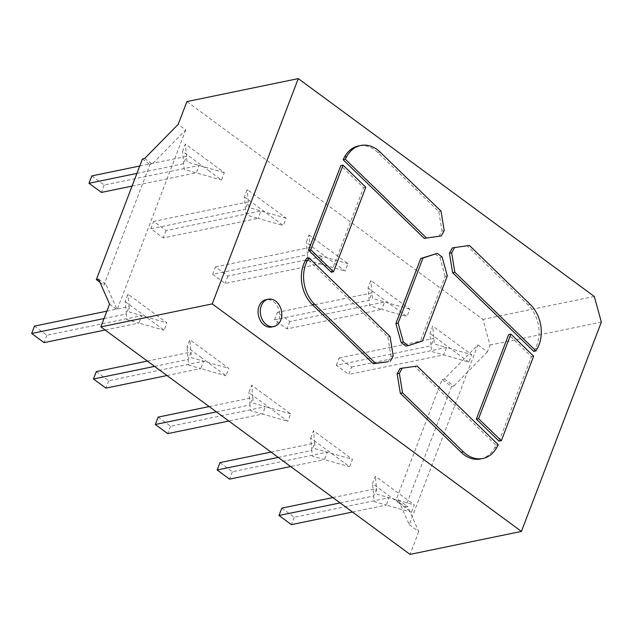 <?xml version="1.0" encoding="UTF-8"?>
<svg xmlns="http://www.w3.org/2000/svg" width="633" height="633" viewBox="0 0 633 633"><rect width="100%" height="100%" fill="white"/><g stroke="black" fill="none" stroke-linecap="round" stroke-linejoin="round"><path stroke-width="0.47" stroke-dasharray="3.17 2.37" d="M336.36 365.312L339.185 357.922L351.6 367.053L348.775 374.443L443.662 354.876L468.831 362.068L471.656 354.678L432.703 326.011L429.886 333.409L431.026 345.784L336.36 365.312L348.775 374.443M339.185 357.922L433.842 338.394L431.026 345.784L431.54 351.41L443.662 354.876L446.487 347.485L471.656 354.678M351.6 367.053L446.487 347.485L434.365 344.02L432.703 326.011M468.831 362.068L429.886 333.409M442.103 379.499L444.334 379.032L477.891 344.874L409.25 524.638L398.268 499.666L396.036 500.125L405.531 507.112L451.598 386.486L442.103 379.499L396.036 500.125M185.754 129.9L117.105 309.664L106.13 284.692L103.899 285.151L149.966 164.517L152.189 164.058L185.754 129.9L178.205 124.345M208.328 170.372L221.487 180.057L224.311 172.659L185.358 144L182.533 151.39L208.328 170.372M244.37 196.895L283.323 225.562L286.148 218.163L247.194 189.504L244.37 196.895L245.509 209.262L248.334 201.872L247.194 189.504M309.031 235.009L347.984 263.668L345.159 271.059L332.001 261.382L306.206 242.399L309.031 235.009L310.17 247.376L307.345 254.767L306.206 242.399M265.053 395.047L290.626 413.871L287.809 421.262L248.856 392.595L251.681 385.204L265.053 395.047M200.392 356.933L225.973 375.757L228.79 368.366L203.217 349.543L189.837 339.699L187.02 347.09L200.392 356.933M125.184 301.585L164.137 330.252L166.954 322.862L128.001 294.195L125.184 301.585L126.323 313.96L129.14 306.562L128.001 294.195M398.323 502.586L411.482 512.271L414.299 504.873L375.353 476.214L372.528 483.604L398.323 502.586M310.692 438.099L313.517 430.709L352.462 459.368L349.645 466.766L310.692 438.099L311.832 450.467L314.648 443.076L313.517 430.709M368.042 287.904L406.995 316.563L409.82 309.173L370.867 280.506L368.042 287.904L369.181 300.271L372.006 292.881L370.867 280.506M477.891 344.874L487.386 351.861L489.989 345.064L482.939 319.42L186.901 101.581M91.825 175.895L104.247 185.034L199.118 165.466L196.293 172.856L221.487 180.057M139.727 166.012L186.498 156.367L187.02 162.008L224.311 172.659M136.902 173.41L183.673 163.757L186.498 156.367L185.358 144M132.052 186.102L196.293 172.856L184.195 169.399L182.533 151.39M286.148 218.163L248.856 207.513L248.334 201.872L153.661 221.4L166.083 230.531L260.954 210.963L258.129 218.361L283.323 225.562M212.68 274.295L225.095 283.434L319.966 263.858L307.867 260.408L307.345 254.767L212.68 274.295L215.497 266.904L227.92 276.035L322.79 256.468L319.966 263.858L345.159 271.059M215.497 266.904L310.17 247.376L310.692 253.01L347.984 263.668M209.175 406.576L252.812 397.571L251.681 385.204M158.147 417.1L170.562 426.238L265.433 406.671L253.335 403.213L252.812 397.571L249.995 404.962L248.856 392.595M290.626 413.871L265.433 406.671L262.608 414.061L287.809 421.262M96.311 371.595L108.726 380.734L203.597 361.166L200.772 368.556L225.973 375.757M147.339 361.071L190.976 352.067L191.498 357.708L228.79 368.366M154.563 366.388L188.159 359.457L190.976 352.067L189.837 339.699M166.985 375.527L200.772 368.556L188.674 365.099L187.02 347.09M34.475 326.09L46.889 335.229L141.76 315.661L138.936 323.052L164.137 330.252M106.866 311.159L129.14 306.562L129.662 312.204L166.954 322.862M281.82 508.109L294.234 517.24L389.105 497.673L386.28 505.071L411.482 512.271M332.847 497.585L376.485 488.581L377.007 494.223L414.299 504.873M340.079 502.903L373.668 495.971L376.485 488.581L375.353 476.214M352.494 512.034L386.28 505.071L374.182 501.613L372.528 483.604M219.983 462.604L232.398 471.743L327.269 452.176L324.444 459.566L349.645 466.766M271.011 452.081L314.648 443.076L315.171 448.718L352.462 459.368M409.82 309.173L372.528 298.515L372.006 292.881L277.333 312.409L289.756 321.54L384.627 301.973L381.802 309.363L406.995 316.563M398.268 499.666L407.763 506.653L405.531 507.112M409.25 524.638L418.745 531.625L407.763 506.653M444.334 379.032L453.829 386.019L451.598 386.486M487.386 351.861L453.829 386.019M594.3 296.45L482.939 319.42M489.989 345.064L601.35 322.094M418.745 531.625L410.049 554.389M109.564 304.109L117.105 309.664M99.943 282.239L103.899 285.151M142.417 158.962L149.966 164.517M98.582 279.137L106.13 284.692M144.641 158.503L152.189 164.058M104.247 185.034L101.422 192.424M150.844 228.79L245.509 209.262L246.031 214.904L258.129 218.361L163.259 237.929L150.844 228.79L153.661 221.4M166.083 230.531L163.259 237.929M227.92 276.035L225.095 283.434M216.399 411.893L249.995 404.962L250.51 410.603L262.608 414.061L228.822 421.032M170.562 426.238L167.737 433.629M108.726 380.734L105.901 388.124M104.049 318.549L126.323 313.96L126.837 319.594L138.936 323.052L105.149 330.022M46.889 335.229L44.065 342.619M294.234 517.24L291.409 524.638M278.243 457.398L311.832 450.467L312.346 456.108L324.444 459.566L290.658 466.537M232.398 471.743L229.573 479.134M274.516 319.8L369.181 300.271L369.704 305.905L381.802 309.363L286.931 328.931L274.516 319.8L277.333 312.409M289.756 321.54L286.931 328.931M271.636 327.008A13.95 10.579 78.3 0 0 278.552 320.512A13.95 10.579 78.3 0 0 277.017 305.652A13.95 10.579 78.3 0 0 265.995 299.686M388.076 361.744L390.988 356.387L387.8 336.93L306.673 258.248M480.629 458.941A31.389 23.793 78.3 0 0 494.579 447.871L496.035 445.189L414.9 366.515L400.056 368.485M439.057 236.394L441.976 231.037L438.788 211.58L377.933 152.577A31.389 23.793 78.3 0 0 358.484 145.938M331.296 272.214L363.579 187.692L340.823 165.617M405.99 346.116L420.249 341.456L445.086 276.415L447.317 275.956M445.086 276.415L439.864 257.417L434.998 253.841M533.754 351.378L535.209 348.704A31.389 23.793 78.3 0 0 528.041 304.924L467.186 245.913L452.35 247.891M499.12 441.161L531.404 356.632L508.639 334.564M387.8 336.93L390.031 336.471M390.988 356.387L393.22 355.928M414.9 366.515L417.123 366.056M496.035 445.189L498.258 444.73M441.976 231.037L444.2 230.578M438.788 211.58L441.011 211.121M363.579 187.692L365.803 187.233M420.249 341.456L422.472 340.997M439.864 257.417L442.095 256.958M467.186 245.913L469.417 245.454M531.404 356.632L533.627 356.173M494.579 447.871L496.802 447.412M377.933 152.577L380.164 152.118M528.041 304.924L530.264 304.465M535.209 348.704L537.433 348.245"/><path stroke-width="0.95" d="M400.554 547.403L100.869 326.873L212.229 303.903L521.418 531.419L410.049 554.389L400.554 547.403M99.943 282.239L96.351 279.596L142.417 158.962L144.641 158.503L178.205 124.345L186.901 101.581L298.262 78.611L594.3 296.45L601.35 322.094L521.418 531.419M100.869 326.873L109.564 304.109L98.582 279.137L96.351 279.596M139.727 166.012L91.825 175.895L89.008 183.285L101.422 192.424L132.052 186.102M89.008 183.285L136.902 173.41M216.399 411.893L155.322 424.49L158.147 417.1L209.175 406.576M155.322 424.49L167.737 433.629L228.822 421.032M147.339 361.071L96.311 371.595L93.486 378.985L154.563 366.388M93.486 378.985L105.901 388.124L166.985 375.527M106.866 311.159L34.475 326.09L31.65 333.48L104.049 318.549M31.65 333.48L44.065 342.619L105.149 330.022M332.847 497.585L281.82 508.109L278.995 515.499L291.409 524.638L352.494 512.034M278.995 515.499L340.079 502.903M271.011 452.081L219.983 462.604L217.159 469.995L278.243 457.398M217.159 469.995L229.573 479.134L290.658 466.537M298.262 78.611L212.229 303.903M268.226 299.227L265.995 299.686A13.95 10.579 78.3 0 0 258.454 315.487A13.95 10.579 78.3 0 0 271.636 327.008L273.86 326.549A13.95 10.579 78.3 0 0 280.783 320.053A13.95 10.579 78.3 0 0 279.248 305.185A13.95 10.579 78.3 0 0 268.226 299.227A13.95 10.579 78.3 0 0 260.685 315.028A13.95 10.579 78.3 0 0 273.86 326.549M308.896 257.789L306.673 258.248L305.217 260.931A31.389 23.793 78.3 0 0 312.386 304.702L373.233 363.714L388.076 361.744L375.464 363.255L314.609 304.244A31.389 23.793 -101.7 0 1 307.44 260.472L308.896 257.789L390.031 336.471L393.22 355.928L390.3 361.285M397.144 373.842L400.333 393.299L461.18 452.31A31.389 23.793 78.3 0 0 480.629 458.941L482.86 458.482A31.389 23.793 78.3 0 0 496.802 447.412L498.258 444.73L417.123 366.056L400.056 368.485L397.144 373.842L399.368 373.383L402.287 368.026M424.221 238.372L441.288 235.935L424.221 238.372L343.086 159.69L344.542 157.008L346.765 156.549A31.389 23.793 78.3 0 1 360.715 145.479A31.389 23.793 78.3 0 1 380.164 152.118L441.011 211.121L444.2 230.578L441.288 235.935M360.715 145.479L358.484 145.938A31.389 23.793 78.3 0 0 344.542 157.008M331.296 272.214L308.524 250.185L340.823 165.617L343.046 165.158L365.803 187.233L333.528 271.755L331.296 272.214M408.222 345.658L405.99 346.116L401.124 342.54L403.356 342.081L398.133 323.083L422.971 258.035L437.221 253.374L442.095 256.958L447.317 275.956L422.472 340.997L408.222 345.658L403.356 342.081M437.221 253.374L420.739 258.501L395.902 323.542L401.124 342.54M535.977 350.919L533.754 351.378L452.619 272.704L449.43 253.247L452.35 247.891L469.417 245.454L530.264 304.465A31.389 23.793 -101.7 0 1 537.433 348.245L535.977 350.919L454.85 272.245L451.661 252.789L454.573 247.432M501.352 440.703L498.907 441.003L476.348 419.133L508.639 334.564L510.871 334.105L533.627 356.173L501.352 440.703L498.907 441.003M373.233 363.714L375.464 363.255M399.368 373.383L402.556 392.84L463.411 451.851A31.389 23.793 78.3 0 0 482.86 458.482M400.333 393.299L402.556 392.84M343.086 159.69L345.309 159.231L346.765 156.549M345.309 159.231L426.444 237.913M308.524 250.185L310.756 249.726L343.046 165.158M310.756 249.726L333.314 271.597L331.083 272.055M420.739 258.501L422.971 258.035M395.902 323.542L398.133 323.083M449.43 253.247L451.661 252.789M452.619 272.704L454.85 272.245M476.348 419.133L478.58 418.674L510.871 334.105M478.58 418.674L501.13 440.544M305.217 260.931L307.44 260.472M312.386 304.702L314.609 304.244M461.18 452.31L463.411 451.851"/></g></svg>
